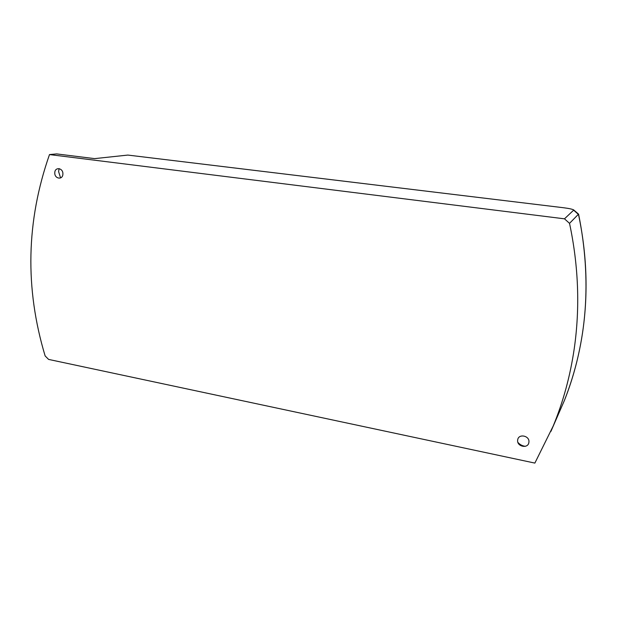 <?xml version="1.0" encoding="UTF-8"?>
<svg xmlns="http://www.w3.org/2000/svg" width="617" height="617" viewBox="0 0 617 617"><rect width="100%" height="100%" fill="white"/><g stroke="black" fill="none" stroke-linecap="round" stroke-linejoin="round"><path stroke-width="0.93" d="M525.329 446.315C522.391 445.944 519.93 444.656 517.948 442.443M528.892 442.327C528.237 449.099 516.506 446.646 517.678 440.014C518.288 433.25 530.072 435.648 528.892 442.327M60.589 177.951L58.6 171.58L59.116 168.603M62.888 173.948C62.949 180.179 54.473 179.03 54.79 172.876C54.697 166.652 63.204 167.747 62.888 173.948M578.53 214.138L569.537 223.354C578.553 265.912 580.119 307.698 574.234 348.698C570.224 376.031 563.198 401.837 553.156 426.123L534.87 463.089L48.596 359.41L45.134 355.924C24.749 288.162 26.199 221.048 49.491 154.574L564.478 218.827L573.825 210.004C572.553 209.202 569.098 208.438 563.46 207.728L127.85 155.075L94.609 158.623L56.641 153.911L49.491 154.574M573.787 210.297L578.522 214.539C586.883 254.212 588.279 293.245 582.718 331.637C579.147 355.778 573.046 378.722 564.408 400.464L550.912 431.414M569.537 223.354L564.478 218.827M578.615 214.315C591.95 280.388 587.214 342.435 564.416 400.448L564.455 400.356M555.045 421.866L553.156 426.123M578.545 214.122L573.856 210.058"/></g></svg>
